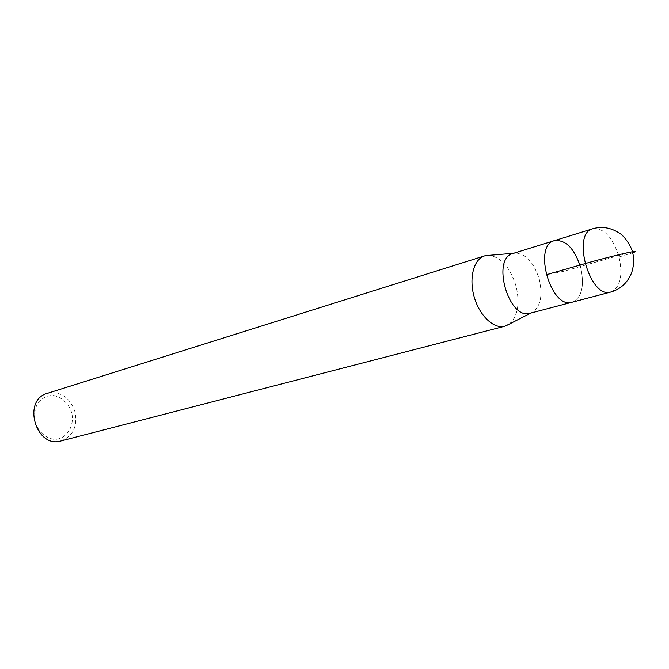 <?xml version="1.0" encoding="UTF-8"?>
<svg xmlns="http://www.w3.org/2000/svg" width="669" height="669" viewBox="0 0 669 669"><rect width="100%" height="100%" fill="white"/><g stroke="black" fill="none" stroke-linecap="round" stroke-linejoin="round"><path stroke-width="0.5" stroke-dasharray="3.35 2.51" d="M509.059 324.222C517.681 316.646 520.056 304.102 516.192 286.583C510.539 267.968 501.591 257.54 489.332 255.299M530.208 313.234L530.851 313.042C540.159 308.158 543.011 297.036 539.415 279.692C533.594 261.479 525.031 252.673 513.725 253.258L513.073 253.434M71.809 413.141C68.865 403.482 61.322 396.483 52.55 395.379C46.738 395.797 41.838 398.323 37.865 402.947C34.905 408.55 33.935 414.763 34.947 421.587C37.982 431.505 45.81 438.529 54.674 439.391C66.532 439.123 74.652 426.429 71.809 413.141M61.03 440.938C72.821 436.364 77.529 426.814 75.145 412.296C70.011 397.353 60.754 391.031 47.39 393.339M580.801 267.884C584.622 286.273 581.721 297.722 572.087 302.212C581.721 297.722 584.622 286.273 580.801 267.884C574.604 248.609 565.815 239.527 554.442 240.623M631.101 252.004L563.775 271.271L546.121 274.792M610.847 292.019C620.314 287.511 623.048 275.829 619.068 256.971C612.737 237.177 603.956 227.778 592.734 228.765M619.068 256.971L632.665 252.798"/><path stroke-width="1" d="M489.332 255.299L484.582 255.876C473.752 259.079 468.726 278.128 474.187 296.927C479.506 315.768 493.856 329.265 504.735 326.246L509.059 324.222M580.801 267.884C574.604 248.609 565.815 239.527 554.442 240.623L513.081 253.434C490.946 258.46 508.774 320.71 530.208 313.234L530.208 313.234M47.39 393.339C21.834 399.937 35.858 448.882 61.03 440.938L504.735 326.246M554.45 240.623L592.742 228.765C571.167 233.489 590.058 299.444 610.847 292.019L572.079 302.212C550.963 309.672 532.583 245.498 554.442 240.623C532.583 245.498 550.963 309.672 572.087 302.212L530.199 313.234M546.121 274.792L584.882 263.653C599.892 259.313 622.438 253.635 631.101 252.004L632.389 251.761C631.712 247.655 624.779 235.287 617.638 232.059C609.576 227.401 601.272 226.306 592.742 228.765M632.665 252.798C636.579 251.41 636.487 251.067 632.389 251.761C633.058 254.145 635.216 261.428 631.67 272.684C627.622 282.694 620.673 289.133 610.847 292.019M485.493 255.625L513.625 253.267M505.63 325.979L530.751 313.092M47.399 393.339L484.59 255.867"/></g></svg>
